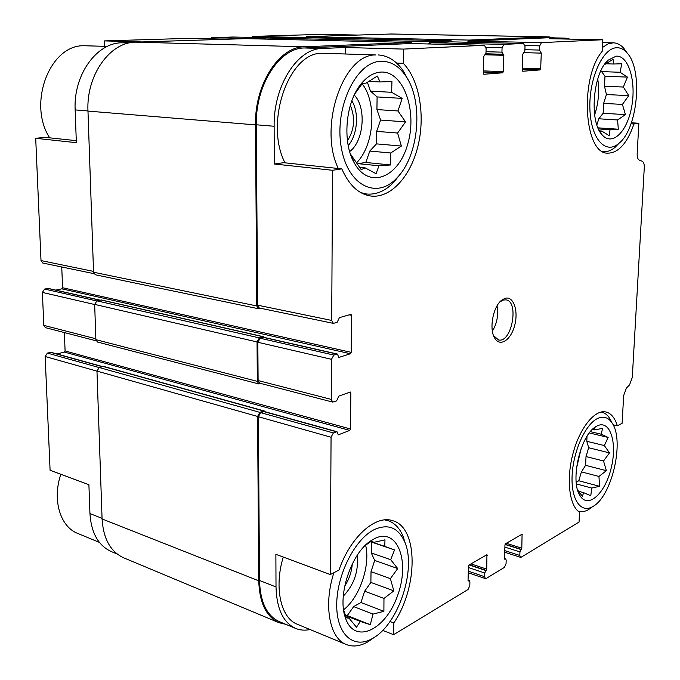 <?xml version="1.0" encoding="UTF-8"?>
<svg xmlns="http://www.w3.org/2000/svg" width="680" height="680" viewBox="0 0 680 680"><rect width="100%" height="100%" fill="white"/><g stroke="black" fill="none" stroke-linecap="round" stroke-linejoin="round"><path stroke-width="1.02" d="M587.035 436.279L586.781 441.286L588.667 447.738L586.024 456.552L585.582 465.324L581.425 471.869L578.765 480.752L576.207 482.179M597.082 425.977L595.748 426.743C580.508 435.055 569.891 480.649 579.861 495.414C587.843 509.456 605.132 493.663 611.159 468.18C617.601 442.858 610.147 419.144 597.082 425.977M592.552 429.309L594.252 428.171L594.685 429.904L602.616 428.349L601.154 434.205L608.141 437.444L604.358 445.579L609.484 452.888L603.542 460.981L606.365 470.679L598.944 476.459L599.573 486.31L591.711 488.062L590.801 495.737L583.687 492.685L582.318 496.315L577.575 489.855M600.924 70.712L604.987 76.228L604.494 86.198L606.415 94.537L603.636 103.394L603.143 113.279L598.799 118.779L596.879 124.907M616.139 56.159L608.082 60.222C593.053 73.023 589.058 120.487 601.638 134.266C611.635 147.033 627.138 132.269 631.626 107.032C636.463 81.983 628.694 55.131 616.139 56.159M604.248 64.838L613.088 59.279L613.402 64.013L621.758 63.759L620.083 72.275L627.428 77.103L623.339 87.04L628.745 95.642L622.421 104.414L625.421 114.614L617.585 119.969L618.315 129.226L610.037 129.727L609.187 135.677L601.689 131.028L600.372 132.047L599.165 130.398L601.638 134.266M367.361 82.212L370.49 91.145L377.094 96.925L376.933 109.573L380.596 120.062L376.652 131.368L376.499 143.88L369.784 151.054L365.806 162.469L358.003 163.65L357.229 164.475M380.579 72.097C373.328 72.675 366.648 76.84 360.545 84.592C345.329 103.385 342.286 142.383 354.221 162.809C368.883 189.907 398.582 177.905 407.728 144.075C417.673 110.797 403.35 70.312 380.579 72.097M354.722 94.061L362.066 83.87L366.205 83.036L377.298 76.058L380.077 81.966L391.935 81.549L391.637 92.302L402.152 98.379L397.97 110.968L405.526 121.873L397.604 133.042L401.353 146.064L390.719 152.992L390.668 164.968L378.964 165.784L376.048 173.697L365.271 167.918L361.182 169.6L350.404 153.944M370.541 541.713L371.407 542.045L371.272 552.925L374.697 560.439L371.025 571.667L370.889 582.437L364.642 591.2L360.944 602.531L353.676 606.594L347.267 615.596L345.245 615.017M374.374 538.696L371.17 540.575C351.679 552.449 337.135 595.093 345.312 617.516C354.076 645.312 385.628 630.419 397.579 595.578C410.405 561.246 397.375 526.77 374.374 538.696M365.211 545.479L371.356 541.187L373.983 542.317L384.982 539.843L384.761 546.388L394.536 549.942L390.685 559.691L397.707 568.557L390.379 578.646L393.839 590.869L383.971 598.442L383.894 611.32L373.031 614.091L370.294 624.69L360.298 621.435L356.473 627.223L349.095 618.231L346.205 617.814L343.995 610.92M613.096 424.787L617.346 425.774L622.115 423.3L623.662 395.573L626.408 388.025L629.569 384.872L632.298 377.375L644.274 167.637C644.376 164.203 643.705 162.078 642.251 161.27L639.226 160.072C637.763 159.264 637.075 157.114 637.168 153.62L638.86 123.25L631.388 122.774M617.346 425.774C614.881 417.86 611.073 413.262 605.914 411.969C594.856 409.284 579.777 427.779 572.985 453.568C566.083 479.315 569.279 505.979 579.538 512.236L579.054 522.053L521.212 557.192L520.531 557.319L519.809 555.45L519.945 551.896L521.271 549.372L505.129 544.263M390.014 621.512L393.813 622.99L393.618 634.695L382.687 630.377M393.813 622.99C418.396 586.925 418.361 527.45 392.751 520.727C375.802 514.531 350.472 536.698 338.963 570.078L330.293 574.575L275.876 554.31L276.012 586.959L259.497 580.448L258.357 416.712L260.644 412.632L264.333 411.527L336.982 431.698L338.308 434.843L349.758 430.414L64.379 352.078L57.001 353.966M96.968 371.144L45.16 356.515L50.09 470.262L88.901 484.712L89.956 513.587C91.239 533.06 98.43 545.751 111.545 551.675L117.215 554.038M357.774 35.054L321.164 34.348L252.705 36.422L251.345 37.425M570.087 39.117L565.054 38.089L549.516 38.726L602.794 39.746L602.233 51.264C579.164 78.633 584.256 154.572 607.928 153.153C618.537 152.932 627.215 143.216 633.947 124.006L638.86 123.25M631.014 123.811L633.947 124.006M396.593 63.078L403.308 63.325L403.554 49.087L345.27 47.498L322.192 48.484L304.325 47.974L410.626 43.545M345.219 53.898L345.27 47.498M283.671 162.69L341.81 168.869L332.546 170.289L274.286 164.007L283.671 162.69M104.601 46.316L104.431 40.902L142.086 41.93M87.975 110.959L75.157 109.905L76.355 142.681L35.7 138.295L45.194 137.36L76.287 140.667M93.908 273.657L42.772 263.041L41.004 260.584L35.7 138.295M75.157 109.905C73.261 75.047 96.603 42.627 122.018 42.789L131.844 42.474M104.431 40.902L190.621 38.301M45.16 356.515L47.37 353.107L51.093 352.325L102.553 366.605M349.758 430.414L350.506 429.003L65.093 350.957L64.379 352.078M65.093 350.957L64.362 332.571M96.118 340.799L45.382 327.649L43.809 325.363L42.381 292.425L44.617 289.06L48.288 288.413L100.045 300.161M55.768 290.105L61.846 288.839L62.577 287.725L61.744 266.985M210.137 38.768L211.616 37.663L233.096 37.017M295.383 628.32L279.497 621.698C266.883 615.935 260.219 602.183 259.497 580.448M285.855 624.351L279.055 622.718C266.245 616.862 259.479 602.896 258.749 580.813L257.575 416.44L259.87 412.361L263.712 411.017L265.089 411.731M350.506 429.003L350.82 392.921L350.361 392.028L338.878 396.083L336.583 400.92L332.681 402.084L259.573 383.146L258.102 380.553L257.83 342.269L260.151 338.249L263.78 337.331L337.39 354.042L338.887 357.425L350.429 353.745L61.846 288.839M260.933 383.503L258.8 383.945L257.329 381.361L257.048 341.938L259.369 337.909L263.262 336.796L264.613 337.518M350.429 353.745L351.186 352.35L351.517 315.299L350.999 314.339L339.413 317.628L337.093 322.422L333.302 323.357L259.233 307.981L257.575 305.175L256.309 124.788C255.408 85.042 279.446 47.864 304.325 47.974M260.78 308.303L258.442 308.745L256.785 305.949L255.493 124.873C254.575 84.447 279.038 46.648 304.334 46.792L410.822 42.458L412.241 43.58M429.156 43.979L430.601 42.695L450.933 41.854M428.561 43.97L430.329 41.658L451.18 40.808L452.421 41.888M393.618 634.695L468.044 589.492L469.804 585.684L469.914 581.952L469.387 580.669L468.308 580.975L468.044 580.329L468.469 566.279L469.055 565.012L486.94 554.693L486.744 569.152L484.763 573.036L484.636 576.708L485.401 578.612L486.166 578.476L504.407 567.4L506.056 563.762L506.192 560.167L505.69 558.9L504.721 559.181L504.475 558.543L504.968 544.977L505.521 543.762L522.078 534.2L521.807 548.182L521.271 549.372M403.554 49.087L484.475 45.296L486.115 48.569L485.979 53.032L483.769 56.491L483.267 73.194L483.794 74.256L502.681 72.803L483.302 72.029M602.794 39.746L541.433 42.627L539.699 45.866L539.538 50.073L541.28 53.125L540.668 68.825L540.09 69.912L522.741 71.247L522.223 70.227L522.801 54.205L524.858 50.889L525.019 46.605L523.532 43.469L503.914 44.387L502.069 47.761L501.925 52.148L503.837 55.318L503.293 71.663L502.681 72.803M278.63 622.548L123.913 557.914C110.619 551.896 103.343 538.909 102.076 518.959L96.968 371.101L99.212 367.523L103.725 366.452L264.325 410.983M258.8 383.945L97.444 342.031L95.88 339.66L94.665 304.394L96.934 300.857L101.397 299.974L263.78 336.778M258.442 308.745L95.302 274.771L93.551 272.229L87.975 111.095C86.105 75.267 109.939 41.947 135.77 42.134L245.684 38.633M264.452 39.066L265.905 37.978L287.819 37.289M305.337 37.663L306.654 36.677L391.34 34L548.837 36.856L553.953 37.876M467.508 42.22L469.14 40.078L548.837 36.856M468.078 42.236L469.387 41.081L547.944 37.791L565.054 38.089M310.054 629.527C304.988 630.606 300.237 630.258 295.8 628.498C283.262 622.761 276.666 608.914 276.012 586.959M330.293 574.575L331.058 437.24L333.361 432.93L336.982 431.698M332.681 402.084L331.271 399.398L331.491 359.312L333.82 355.062L337.39 354.042M333.302 323.357L331.704 320.442L332.546 170.289M322.192 48.484C297.415 48.382 273.351 86.028 274.133 126.259L274.286 164.007M504.934 298.384L501.687 300.203C493.017 306.536 488.861 329.205 494.734 338.155C500.029 347.429 511.122 339.966 514.751 325.168C518.636 310.497 513.315 295.519 504.934 298.384M341.81 168.869C349.027 185.274 358.793 194.335 371.101 196.061C390.915 198.339 410.779 176.214 418.047 145.783C425.399 115.388 419.458 80.002 403.308 63.325M346.111 644.444L297.543 624.351C280.815 618.375 273.87 587.613 283.254 557.056M284.988 162.834C264.188 122.74 288.796 51.952 322.175 53.261L375.947 54.961C343.077 53.627 318.104 127.092 338.283 168.495M107.329 46.401L84.091 45.739C49.886 44.548 27.311 103.641 49.691 137.844M360.85 192.644L366.596 194.004C376.448 194.913 385.637 190.859 394.162 181.849L400.46 173.782M408.501 80.563L403.537 71.358C396.567 60.979 388.067 55.497 378.037 54.935M380.724 61.302C356.159 61.77 334.441 107.21 341.113 146.446C347.225 185.878 377.009 200.234 397.264 177.556C419.007 155.431 423.784 101.864 405.9 76.177C399.024 65.977 390.626 61.022 380.724 61.302M627.096 52.921L623.976 48.492C620.789 44.846 617.244 42.959 613.335 42.831L608.158 43.834L602.412 47.498M602.641 151.478L603.823 151.64C607.665 151.895 611.465 150.416 615.213 147.194L619.021 143.242M616.573 47.753C602.582 48.017 588.736 79.195 589.9 108.97C590.767 138.847 605.718 155.236 618.979 143.276C637.814 128.647 643.271 69.828 627.037 52.853C623.909 49.283 620.423 47.583 616.573 47.753M347.454 140.794C354.518 129.514 355.47 117.733 350.31 105.442M348.219 145.545C357.501 135.167 359.363 112.617 351.841 100.835M349.664 151.555C363.876 141.355 366.699 107.474 354.246 95.055M356.252 163.089C374.102 146.106 377.459 103.139 362.176 83.835M594.643 114.877C598.519 103.097 599.556 91.12 597.737 78.957M60.784 474.24L59.729 477.802C52.785 502.512 61.141 527.229 77.775 533.435L99.399 542.385M333.914 572.696C323.221 605.149 329.528 638.664 346.494 644.597C353.209 647.139 360.459 646.162 368.245 641.648L374.57 637.177M405.56 544.263L403.113 536.401C399.67 528.13 394.613 522.877 387.949 520.642L384.616 519.902M374.501 529.482C355.215 538.67 336.846 574.37 336.719 604.401C336.32 634.576 353.829 649.774 372.725 638.333C398.667 624.231 416.755 568.48 404.651 541.807C398.31 527.629 388.254 523.524 374.501 529.482M578.034 511.105L578.756 511.335C581.867 512.167 585.149 511.564 588.616 509.541L592.101 507.034M611.796 422.475L609.654 418.31C607.461 414.919 604.809 412.862 601.698 412.148L601.077 412.029M597.465 418.548C585.42 424.252 573.215 451.206 572.126 475.346C570.86 499.587 580.881 513.808 592.798 506.532C611.966 496.629 624.792 440.521 612.051 422.969C608.26 417.274 603.398 415.803 597.465 418.548M344.683 586.211C349.07 579.419 351.611 571.973 352.3 563.881M343.289 596.164C354.118 584.74 358.76 571.123 357.204 555.331M343.596 609.815C359.856 597.15 370.608 565.123 365.594 545.105M576.41 468.758L581.128 448.554M492.379 331.143C497.08 323.298 498.635 314.865 497.046 305.856M493.552 335.665L498.559 339.949C511.751 343.357 519.469 301.24 505.912 299.837L503.106 300.067L499.758 302.056M371.118 541.34L373.983 542.317M370.727 541.594L384.761 546.388M371.407 542.045L394.536 549.942M371.272 552.925L390.685 559.691M374.697 560.439L397.707 568.557M371.025 571.667L390.379 578.646M370.889 582.437L393.839 590.869M364.642 591.2L383.971 598.442M360.944 602.531L383.894 611.32M353.676 606.594L373.031 614.091M347.267 615.596L370.294 624.69M345.423 615.553L360.298 621.435M345.907 616.972L349.095 618.231M368.543 81.404L380.077 81.966M370.49 91.145L391.637 92.302M377.094 96.925L402.152 98.379M376.933 109.573L397.97 110.968M380.596 120.062L405.526 121.873M376.652 131.368L397.604 133.042M376.499 143.88L401.353 146.064M369.784 151.054L390.719 152.992M365.806 162.469L390.668 164.968M358.003 163.65L378.964 165.784M359.363 167.305L365.271 167.918M606.152 63.776L613.402 64.013M601.12 71.578L620.083 72.275M604.987 76.228L627.428 77.103M604.494 86.198L623.339 87.04M606.415 94.537L628.745 95.642M603.636 103.394L622.421 104.414M603.143 113.279L625.421 114.614M598.799 118.779L617.585 119.969M597.966 127.84L618.315 129.226M598.442 128.928L610.037 129.727M599.505 130.874L601.689 131.028M592.476 429.377L594.685 429.904M590.385 431.638L601.154 434.205M589.339 432.947L608.141 437.444M586.781 441.286L604.358 445.579M588.667 447.738L609.484 452.888M586.024 456.552L603.542 460.981M585.582 465.324L606.365 470.679M581.425 471.869L598.944 476.459M578.765 480.752L599.573 486.31M576.402 483.93L591.711 488.062M578.501 491.266L583.687 492.685M305.397 37.553L252.705 36.422M102.059 518.356L89.956 513.587M93.517 271.397L41.004 260.584M129.03 42.993L122.018 42.789M227.953 39.194L190.476 38.301M521.016 549.516L505.053 544.467M521.807 548.182L506.319 543.294M522.333 534.837L521.356 534.539M505.223 558.986L504.483 558.739M485.902 570.554L469.183 564.944M486.175 570.392L469.455 564.783M486.744 569.152L471.002 563.881M487.203 555.347L486.208 555.024M468.579 580.933L468.112 580.771M468.851 580.762L468.044 580.482M99.118 367.548L47.37 353.107M102.221 366.699L50.473 352.325M338.615 434.817L338.053 434.664M350.82 392.921L348.967 392.453M95.846 338.767L43.809 325.363M94.665 304.521L42.381 292.425M96.671 300.934L44.617 289.06M99.773 300.22L47.761 288.405M339.142 357.408L338.657 357.298M351.186 352.35L62.577 287.725M351.517 315.299L349.137 314.823M503.293 71.663L483.335 70.89M503.837 55.318L485.486 54.782M502.902 54.273L485.885 53.779M264.562 38.879L211.616 37.663M233.036 37.017L270.274 37.842L232.968 37.017M540.09 69.912L522.257 69.249M540.668 68.825L522.299 68.153M541.28 53.125L524.331 52.657M469.14 40.078L306.654 36.677M547.986 36.864L390.422 34.008M258.749 580.813L102.076 518.959M257.575 416.44L96.968 371.101M259.87 412.361L99.212 367.523M263.712 411.017L103.097 366.46M257.329 381.361L95.88 339.66M257.048 341.938L94.665 304.394M259.369 337.909L96.934 300.857M263.262 336.796L100.87 299.974M256.785 305.949L93.551 272.229M255.493 124.873L87.975 111.095M304.334 46.792L135.77 42.134M410.822 42.458L245.54 38.633M430.329 41.658L265.905 37.978M451.12 40.808L287.691 37.289M539.699 45.866L524.96 45.517M541.433 42.627L469.387 41.081M564.204 38.097L547.944 37.791M519.809 555.45L504.764 550.63M519.945 551.896L504.892 547.111M484.636 576.708L468.316 571.174M484.763 573.036L468.427 567.528M331.058 437.24L258.357 416.712M333.361 432.93L260.644 412.632M336.379 431.74L263.712 411.561M331.271 399.398L258.102 380.553M331.491 359.312L257.83 342.269M333.82 355.062L260.151 338.249M336.889 354.076L263.262 337.356M331.704 320.442L257.575 305.175M274.133 126.259L256.309 124.788M484.406 45.296L410.49 43.537M501.925 52.148L486.013 51.714M502.069 47.761L486.03 47.362M503.914 44.387L430.601 42.695M523.472 43.469L450.806 41.854M539.538 50.073L524.9 49.7M578.212 491.844L579.861 495.414M592.935 428.952L595.748 426.743M604.953 63.835L608.082 60.222M351.892 156.672L354.221 162.809M357.544 89.811L360.545 84.592M344.003 610.912L345.312 617.516M366.63 544.417L371.17 540.575M227.996 39.194L190.544 38.301M410.89 42.458L245.607 38.633M451.18 40.808L287.759 37.289M520.531 557.319L504.704 552.236M505.69 558.9L504.475 558.51M485.401 578.612L468.273 572.781M469.387 580.669L468.044 580.21M484.475 45.296L410.558 43.537M502.954 54.273L485.885 53.788M523.532 43.469L450.865 41.854M362.491 193.502L366.596 194.004M405.9 76.177L403.537 71.358M397.264 177.556L394.162 181.849M602.76 151.546L603.823 151.64M602.659 42.611L613.335 42.831M627.037 52.853L623.976 48.492M618.979 143.276L615.213 147.194M385.492 519.843L387.949 520.642M404.651 541.807L403.113 536.401M372.725 638.333L368.245 641.648M578.077 511.139L578.756 511.335M601.129 412.021L601.698 412.148M612.051 422.969L609.654 418.31M592.798 506.532L588.616 509.541M493.841 336.175L494.734 338.155M500.157 301.725L501.687 300.203"/></g></svg>
